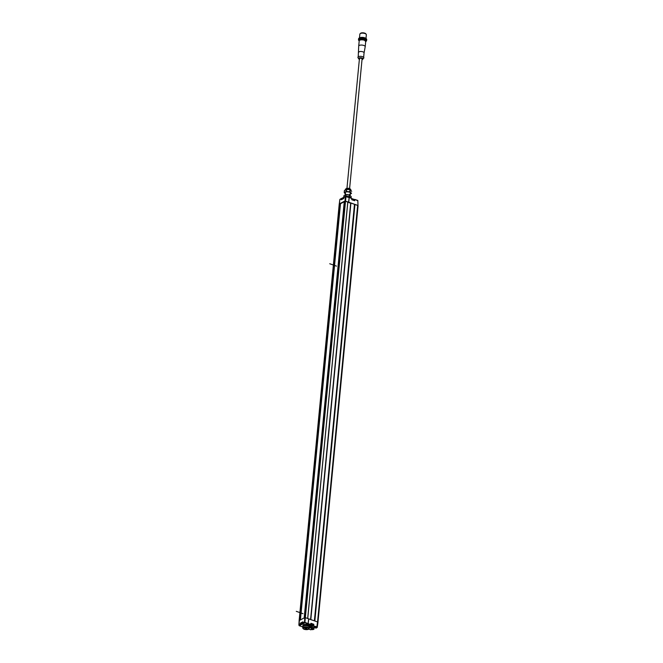<?xml version="1.0" encoding="UTF-8"?>
<svg xmlns="http://www.w3.org/2000/svg" width="663" height="663" viewBox="0 0 663 663"><rect width="100%" height="100%" fill="white"/><g stroke="black" fill="none" stroke-linecap="round" stroke-linejoin="round"><path stroke-width="0.99" d="M340.492 203.732L300.422 619.864L340.492 203.732L339.241 203.947L299.179 620.502L299.775 620.228M317.917 622.69L358.045 206.11L357.805 201.237L358.045 206.11L317.204 627.455M357.655 205.422L350.752 202.994L310.649 619.524L350.752 203.002M350.727 203.226L347.818 202.207M347.785 201.942L345.489 201.071L344.304 201.337L304.193 617.924L344.312 201.353M304.193 617.941L305.51 617.709L304.715 617.659L344.826 201.055L339.29 203.889L339.862 199.464L339.282 203.897M307.731 618.521L305.51 617.709L308.66 618.819L308.129 623.585L306.472 624.422A3.29 1.309 -174.5 0 0 302.9 625.391A3.29 1.309 -174.5 0 0 302.958 625.706M310.64 619.598L314.37 620.841L354.49 204.229M308.262 623.634L310.922 624.629L308.088 623.949L308.792 618.869L317.552 621.96L314.842 620.999L354.954 204.395M339.837 199.48L299.129 620.551L304.715 617.659L304.59 622.134L345.067 201.03L345.315 196.671L339.862 199.464L345.771 196.289L345.489 201.071L345.067 201.03L345.564 196.646L349.152 197.533L346.053 196.314M354.63 204.361L314.519 620.891M349.161 197.417L348.531 202.455M348.912 202.265L357.664 205.356L317.552 621.96L316.823 626.85L313.541 625.872L313.856 624.306L312.969 624.795A1.359 0.539 -174.5 0 0 312.331 624.256A1.359 0.539 -174.5 0 0 310.972 624.123M349.931 197.657A3.182 1.268 -174.5 0 0 349.119 197.267A3.182 1.268 -174.5 0 0 348.075 196.994M357.788 200.665L354.738 199.505L354.639 200.732L351.721 199.704L351.763 198.303L349.277 197.45M351.721 199.704L351.821 198.469L349.285 197.574M317.594 621.985L357.664 205.356M357.879 200.475L357.374 200.309L357.879 200.475M340.484 203.723L344.263 201.784M347.818 202.182L345.489 201.071L304.881 622.416L298.947 625.151L339.274 203.997M348.771 202.215L349.152 197.533M341.387 198.734L343.774 197.508M341.428 199.629L341.428 199.066L342.075 199.298M343.923 197.707L341.511 198.933L343.782 198.353M350.843 197.972L350.23 197.566A3.24 1.293 -174.5 0 0 346.981 196.613M347.951 196.952A3.24 1.293 5.5 0 1 350.056 197.698M353.735 200.226L353.727 200.259A1.251 0.497 -174.5 0 0 353.735 200.226A1.251 0.497 -174.5 0 0 353.147 199.737A1.251 0.497 -174.5 0 0 351.904 199.613M352.119 199.845A1.251 0.497 5.5 0 1 353.553 200.201M350.818 197.922L351.05 198.013A3.671 1.467 5.5 0 1 351.042 198.038A3.671 1.467 5.5 0 1 351.042 198.046L351.191 196.513L349.724 195.187L349.583 196.687L350.288 197.557M349.857 195.237A3.207 1.276 -174.5 0 0 349.749 195.187L349.724 195.187A3.671 1.467 -174.5 0 0 349.583 195.137A3.671 1.467 -174.5 0 0 349.442 195.088L346.094 194.723A3.671 1.467 -174.5 0 0 345.779 194.756L343.906 195.718A3.671 1.467 -174.5 0 0 343.882 195.834A3.671 1.467 -174.5 0 0 343.882 195.858L343.732 197.334A3.671 1.467 5.5 0 1 343.757 197.218L345.638 196.256A3.671 1.467 5.5 0 1 345.953 196.215L349.293 196.588A3.671 1.467 5.5 0 1 349.442 196.638A3.671 1.467 5.5 0 1 349.583 196.687M349.293 196.588L349.442 195.088M346.094 194.723L345.953 196.215M345.638 196.256L345.779 194.756L344.859 195.021M343.906 195.718L343.757 197.218M349.749 195.187A3.207 1.276 -174.5 0 0 345.547 194.781A3.207 1.276 -174.5 0 0 345.473 194.798M345.307 193.753A3.207 1.276 5.5 0 1 345.489 192.096A3.207 1.276 5.5 0 1 349.616 192.245A3.207 1.276 5.5 0 1 350.18 194.218M345.655 193.919L344.196 192.585A3.671 1.467 5.5 0 1 344.196 192.568A3.671 1.467 5.5 0 1 344.221 192.452L346.094 191.483A3.671 1.467 5.5 0 1 346.409 191.45L349.749 191.814A3.671 1.467 5.5 0 1 349.898 191.864A3.671 1.467 5.5 0 1 350.039 191.922L351.506 193.248A3.671 1.467 5.5 0 1 351.506 193.273A3.671 1.467 5.5 0 1 351.481 193.389L349.6 194.35M351.688 191.334L350.23 190.008A3.671 1.467 -174.5 0 0 350.081 189.958A3.671 1.467 -174.5 0 0 349.94 189.908L348.813 189.535L350.52 190.074L350.039 191.922M349.749 191.814L349.94 189.908M348.813 189.535L346.592 189.535L346.409 191.45M346.592 189.535A3.671 1.467 -174.5 0 0 346.277 189.577L346.094 191.483M345.365 189.8L346.277 189.577L344.404 190.538L344.221 192.452M366.001 38.471L366.357 34.774A3.265 1.301 -174.5 0 0 364.932 33.531A3.265 1.301 -174.5 0 0 361.642 33.183A3.265 1.301 -174.5 0 0 359.86 34.153L359.503 37.841M361.078 37.418A3.265 1.301 5.5 0 1 364.526 37.75A3.265 1.301 5.5 0 1 364.534 37.758M366.258 38.719A3.804 1.517 -174.5 0 0 366.15 38.603A3.804 1.517 -174.5 0 0 364.799 37.841A3.804 1.517 -174.5 0 0 359.329 37.948A3.804 1.517 -174.5 0 0 359.205 38.04M366.614 40.567L366.714 39.573A4.077 1.624 -174.5 0 0 366.374 38.827A4.077 1.624 -174.5 0 0 364.932 38.015A4.077 1.624 -174.5 0 0 359.064 38.123A4.077 1.624 -174.5 0 0 358.592 38.794L358.492 39.78A4.077 1.624 5.5 0 1 360.722 38.57A4.077 1.624 5.5 0 1 364.832 39.009A4.077 1.624 5.5 0 1 366.614 40.567A4.077 1.624 5.5 0 1 366.15 41.23A4.077 1.624 5.5 0 1 366.001 41.321M358.956 40.642A4.077 1.624 5.5 0 1 358.832 40.526A4.077 1.624 5.5 0 1 358.492 39.78M359.205 40.891A3.804 1.517 5.5 0 1 359.056 40.75A3.804 1.517 5.5 0 1 360.108 39.051A3.804 1.517 5.5 0 1 364.658 39.332A3.804 1.517 5.5 0 1 365.885 41.413A3.804 1.517 5.5 0 1 365.711 41.512M364.65 40.228A2.312 0.92 -174.5 0 0 363.821 39.763A2.312 0.92 -174.5 0 0 360.498 39.83M358.227 56.803L358.708 46.112A3.265 1.301 5.5 0 1 358.708 46.07A3.265 1.301 5.5 0 1 360.49 45.101A3.265 1.301 5.5 0 1 363.78 45.449A3.265 1.301 5.5 0 1 365.205 46.692A3.265 1.301 5.5 0 1 365.205 46.741L364.07 52.866A2.718 1.086 -174.5 0 0 364.07 52.849A2.718 1.086 -174.5 0 0 362.876 51.813A2.718 1.086 -174.5 0 0 360.142 51.515A2.718 1.086 -174.5 0 0 358.658 52.327A2.718 1.086 -174.5 0 0 358.65 52.369M359.379 59.272A2.022 0.804 5.5 0 1 359.18 58.17A2.022 0.804 5.5 0 1 361.865 58.203A2.022 0.804 5.5 0 1 362.031 59.529L363.73 58.137A2.992 1.193 -174.5 0 0 362.553 56.695A2.992 1.193 -174.5 0 0 359.197 56.43A2.992 1.193 -174.5 0 0 357.979 57.59L358.584 58.7A2.254 0.903 5.5 0 1 359.503 57.83A2.254 0.903 5.5 0 1 362.031 58.029A2.254 0.903 5.5 0 1 362.918 59.115L362.918 59.115A2.254 0.903 5.5 0 1 362.064 59.521M349.6 188.599L362.089 58.924A1.334 0.53 -174.5 0 0 361.509 58.41A1.334 0.53 -174.5 0 0 360.166 58.269A1.334 0.53 -174.5 0 0 359.437 58.667L346.948 188.35M365.984 34.095A2.859 1.135 -174.5 0 0 364.749 33.15A2.859 1.135 -174.5 0 0 360.349 33.548M351.862 199.571A1.359 0.539 5.5 0 1 353.213 199.704A1.359 0.539 5.5 0 1 353.851 200.234A1.359 0.539 5.5 0 1 353.835 200.301M353.851 200.234L353.909 199.621A1.359 0.539 -174.5 0 0 353.619 199.232A1.359 0.539 -174.5 0 0 351.912 198.958A2.445 2.445 0 0 1 353.619 199.232M308.088 623.949L307.276 624.256M357.912 206.06L317.494 622.665M309.223 627.521A1.682 0.671 -174.5 0 0 312.058 627.786A1.682 0.671 -174.5 0 0 312.339 627.455A1.682 0.671 -174.5 0 0 309.886 626.634M302.353 626.775L302.834 626.643A3.24 1.293 5.5 0 1 303.389 626.005A3.24 1.293 5.5 0 1 308.917 626.585L309.464 627.248L309.861 626.891L310.035 625.184L308.784 625.176A3.207 1.276 -174.5 0 0 307.972 624.786A3.207 1.276 -174.5 0 0 306.505 624.455L307.259 624.38M306.579 623.734L306.505 624.455M312.729 629.659L313.16 629.535M313.972 629.112L314.204 627.339L313.864 629.311L312.663 629.585M313.864 627.389L313.781 629.195M310.98 623.676L310.881 624.571M313.856 624.306L310.939 623.278L310.243 625.043M316.251 626.75L312.977 626.162A1.765 0.704 -174.5 0 1 310.557 626.162L309.936 626.17M316.226 626.85L316.243 627.621L317.196 627.496L315.886 628.192L317.221 627.48L316.723 626.866M316.301 627.927L315.837 628.168L315.779 627.646M316.201 627.778L314.61 627.223M309.886 626.659A1.633 0.655 5.5 0 1 311.577 626.825A1.633 0.655 5.5 0 1 312.29 627.447L312.306 627.281A1.682 0.671 5.5 0 1 312.298 627.322M312.29 627.447A1.633 0.655 5.5 0 1 311.395 627.936A1.633 0.655 5.5 0 1 309.754 627.762A1.633 0.655 5.5 0 1 309.231 627.488M311.121 627.057L309.853 627.215L311.121 627.057M311.444 627.264L309.903 627.115M310.085 627.016L311.287 627.132M299.154 620.609L298.88 624.969L304.35 622.159L308.129 623.585M302.22 626.742L302.85 626.527A3.24 1.293 -174.5 0 1 302.858 626.394L302.834 626.643A3.24 1.293 5.5 0 0 302.85 626.808M300.488 624.016L302.925 622.781M302.991 622.565L302.892 621.836L300.339 623.386L302.95 622.673M307.955 623.9L304.682 622.64L346.003 196.265L349.094 197.359M300.596 623.966L300.563 623.386L301.383 623.56M302.983 622.632L303.024 622.076M309.339 625.192L308.917 626.585M308.941 626.336A3.24 1.293 -174.5 0 0 303.414 625.756A3.24 1.293 -174.5 0 0 302.858 626.394M309.604 625.192L309.099 626.585M312.878 624.529L312.87 624.554A1.251 0.497 -174.5 0 0 312.878 624.529A1.251 0.497 -174.5 0 0 312.372 624.065A1.251 0.497 -174.5 0 0 310.997 623.924M310.872 624.745A1.359 0.539 5.5 0 1 312.256 624.861A1.359 0.539 5.5 0 1 312.911 625.4A1.359 0.539 5.5 0 1 312.679 625.665A1.359 0.539 5.5 0 1 312.546 625.723A2.445 2.445 0 0 1 310.491 625.524A1.359 0.539 5.5 0 1 310.201 625.143A1.359 0.539 5.5 0 1 310.201 625.134L310.201 625.143M312.041 625.723L312.041 625.723A2.428 1.359 -101.5 0 1 311.95 625.69L311.958 625.632A2.428 1.475 -65.2 0 0 312.066 625.574L311.983 625.491A2.428 2.221 174.6 0 1 311.859 625.499L311.709 625.466A2.428 0.713 -92.2 0 1 311.668 625.383L311.461 625.358A2.428 0.854 104.9 0 1 311.395 625.433L311.27 625.449A2.428 2.188 -147.8 0 1 311.129 625.4L311.013 625.458A2.428 1.359 78.5 0 0 311.096 625.54L311.088 625.59A2.428 1.475 114.8 0 1 310.988 625.607L311.071 625.69A2.428 2.213 -12.8 0 0 311.229 625.715L311.345 625.764A2.428 0.829 86.4 0 0 311.386 625.797A1.359 0.539 5.5 0 1 310.491 625.524M311.419 625.408L311.585 625.814A2.428 0.854 -75.1 0 0 311.651 625.789L311.776 625.773A2.428 2.188 32.2 0 0 311.925 625.781M306.787 627.712L306.82 627.72A5.379 4.185 62.9 0 0 306.041 627.447A5.379 4.351 -47.7 0 0 305.195 627.546L305.129 627.919A5.379 4.185 -117.1 0 1 305.908 628.192L305.974 627.455M308.204 629.245A2.776 1.111 -174.5 0 0 307.872 627.811A2.776 1.111 -174.5 0 0 304.11 627.455A2.776 1.111 -174.5 0 0 303.621 627.629A2.776 1.111 5.5 0 0 304.367 629.237A2.776 1.111 5.5 0 0 308.204 629.245M306.754 628.093A5.379 4.351 -47.7 0 0 305.908 628.192M303.488 627.588A2.934 1.169 5.5 0 1 307.425 627.554A2.934 1.169 5.5 0 1 308.494 629.204A2.934 1.169 5.5 0 1 308.336 629.295A2.934 1.169 5.5 0 1 305.643 629.585A2.934 1.169 5.5 0 1 303.231 628.69A2.934 1.169 5.5 0 1 303.488 627.588M303.132 628.582A3.207 1.276 5.5 0 1 303.008 628.466A3.207 1.276 5.5 0 1 302.742 627.886A3.207 1.276 5.5 0 1 303.289 627.256A3.207 1.276 5.5 0 1 306.936 627.049A3.207 1.276 5.5 0 1 309.132 628.499A3.207 1.276 5.5 0 1 308.759 629.021A3.207 1.276 5.5 0 1 308.618 629.112M309.132 628.499L309.248 627.256A3.207 1.276 -174.5 0 0 307.052 625.806A3.207 1.276 -174.5 0 0 303.405 626.013A3.207 1.276 -174.5 0 0 302.858 626.643L302.742 627.886M336.489 266.12L329.751 263.75M303.016 613.706L296.286 611.336M307.707 627.521L304.118 629.361M306.008 627.447L305.916 628.441L306.008 627.447M303.264 627.505L308.56 629.378M300.306 619.922L340.392 203.682M339.887 203.624L299.775 620.187M299.676 620.245L339.796 203.632M350.918 202.969L310.806 619.582M310.582 619.499L350.669 203.209M307.682 618.48L347.793 201.867M344.321 201.312L304.209 617.916M354.722 199.381L357.374 200.309M357.689 200.392L354.374 199.464M349.227 197.408L351.763 198.303L351.862 199.604L354.291 200.491L354.365 199.505L353.893 199.745M358.028 206.085L357.854 201.212M345.771 196.289L340.144 199.173L345.771 196.289M341.147 199.604L341.205 199.057M343.649 198.552L341.263 199.77M341.321 199.679L343.716 198.452L343.873 197.707L343.832 198.22M341.412 199.671L343.658 198.519M350.976 190.206A2.859 1.135 -174.5 0 0 349.02 188.922A2.859 1.135 -174.5 0 0 345.779 189.104A2.859 1.135 -174.5 0 0 345.29 189.659L346.078 188.615C348.721 187.82 350.354 188.35 350.976 190.206L350.959 190.397M359.736 40.236A2.992 1.193 -174.5 0 1 364.103 40.045A2.992 1.193 5.5 0 1 364.153 40.062A2.992 1.193 -174.5 0 1 365.313 40.775M364.227 40.211A3.265 1.301 -174.5 0 0 360.962 39.888A3.265 1.301 -174.5 0 0 359.213 40.857C359.495 39.78 361.161 39.515 364.219 40.053L365.711 41.479A3.265 1.301 -174.5 0 0 364.285 40.236A3.265 1.301 -174.5 0 0 364.227 40.211M359.346 59.256A2.254 0.903 5.5 0 1 358.584 58.7L359.57 59.38M311.502 628.449L313.574 627.38M316.243 627.621L316.69 627.778M311.444 628.458L313.491 627.405M312.861 629.535L311.27 628.972M312.447 629.568L310.98 629.56M310.674 629.717L308.734 629.046M313.715 627.389L313.085 629.402L313.251 627.563M311.345 628.806L312.928 629.402L313.093 627.637M314.163 627.364L313.93 629.096M313.458 624.546L312.779 624.306M311.651 623.908L311.022 623.684M316.301 626.875L316.533 627.372L316.284 626.875M317.801 622.665L317.088 627.422M315.762 628.093L316.218 627.803L314.08 627.389M312.803 625.59L312.977 626.162M310.748 625.657L310.723 625.839A1.5 0.597 -174.5 0 0 312.779 625.839L313.45 624.546M309.969 625.806L310.541 625.549M299.129 620.551L299.179 625.706L304.864 622.814L299.245 625.698L302.336 626.784M302.27 626.792L299.121 625.599M302.817 622.897L300.43 624.115M300.505 623.063L302.892 621.836M300.298 623.941L300.339 623.386M300.579 624.007L302.825 622.855M309.497 626.228L309.861 626.891M311.635 625.35L311.585 625.814M307.731 618.496L347.843 201.908M351.862 199.604L354.382 200.491M350.072 195.345L350.346 192.577M345.199 194.881L345.464 192.104M351.042 198.038L351.191 196.538M343.732 197.334L343.882 195.834M345.912 189.577L347.793 189.427M365.711 41.479L365.205 46.692M359.213 40.857L358.708 46.07M364.07 52.849L363.639 57.316M302.933 626.17L302.999 625.126M302.403 626.842L302.825 626.991M308.701 629.063L310.864 629.825M310.964 629.46L312.704 629.635M311.038 623.593L310.773 624.844L308.859 625.201M316.831 626.833L317.602 622.002M317.933 622.723L317.221 627.48M315.762 627.637L315.886 628.192M312.969 624.786L312.911 625.4"/></g></svg>
